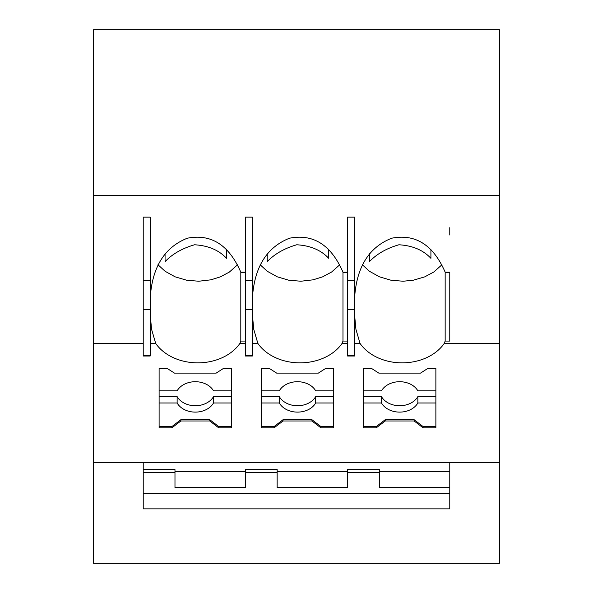 <?xml version="1.0" encoding="UTF-8"?>
<svg xmlns="http://www.w3.org/2000/svg" width="593" height="593" viewBox="0 0 593 593"><rect width="100%" height="100%" fill="white"/><g stroke="black" fill="none" stroke-linecap="round" stroke-linejoin="round"><path stroke-width="0.89" d="M143.232 343.399L93.635 343.399L93.635 462.399L449.768 462.399L449.768 471.576L379.335 471.576M379.335 472.421L379.335 469.56L347.587 469.56L347.587 472.421L379.335 472.421L379.335 487.616L449.768 487.616L449.768 471.576M449.768 487.616L449.768 508.853L143.232 508.853L143.232 493.532L449.768 493.532M252.359 298.857C254.115 267.554 266.494 247.348 289.495 238.216C313.274 233.575 331.102 244.894 342.984 272.18L347.587 272.18L347.587 272.661L342.984 272.661L342.991 272.18M223.264 368.549L231.522 368.549L231.522 427.827L218.706 427.827L209.781 420.986L180.85 420.986L171.926 427.827L159.109 427.827L159.109 368.549L167.359 368.549L174.453 373.108L216.178 373.108L223.264 368.549M499.365 195.253L499.365 29.65L93.635 29.65L93.635 195.253L499.365 195.253L499.365 462.399L449.768 462.399M252.359 280.748L252.359 217.142L245.413 217.142L245.413 280.748L252.359 280.748L252.359 356.015L245.413 356.015L245.413 355.526L252.359 355.526M150.177 343.399L155.677 343.399L151.578 329.33L150.177 314.394M157.983 264.76L165.106 271.275L175.076 276.812L186.536 280.2L198.737 281.23L210.915 279.822L220.388 276.864L229.402 272.039L237.608 264.76M226.563 249.171L226.563 258.333C218.884 250.105 208.217 245.584 194.556 244.776C182.251 248.334 172.415 253.96 165.062 261.654L165.062 253.715M245.413 343.399L239.913 343.399L240.802 341.071L245.413 341.071M276.635 373.108L318.352 373.108L325.446 368.549L333.703 368.549L333.703 427.827L320.887 427.827L311.955 420.986L283.031 420.986L274.099 427.827L261.283 427.827L261.283 368.549L269.541 368.549L276.635 373.108M159.109 426.552L171.926 426.552L180.85 419.711L209.781 419.711L218.706 426.552L218.706 427.827M209.781 419.711L209.781 420.986M333.703 396.613L315.676 396.613A19.843 15.196 180 0 1 297.493 405.738A19.843 15.196 180 0 1 279.31 396.613L279.31 402.995A19.843 15.196 180 0 0 297.493 412.113A19.843 15.196 180 0 0 315.676 402.995L333.703 402.995M315.676 396.613L315.676 402.995M427.62 368.549L435.877 368.549L435.877 390.831L417.85 390.831A19.843 15.196 180 0 0 399.667 381.714A19.843 15.196 180 0 0 381.484 390.831L363.457 390.831L363.457 368.549L371.715 368.549L378.808 373.108L420.526 373.108L427.62 368.549M150.177 217.142L143.232 217.142L143.232 280.748L150.177 280.748L150.177 217.142M150.177 298.857C151.941 267.554 164.32 247.348 187.321 238.216C211.093 233.575 228.92 244.894 240.802 272.18L245.413 272.18L245.413 272.661L240.802 272.661L240.817 272.18M328.737 249.171L328.737 258.333C321.058 250.105 310.391 245.584 296.737 244.776C284.425 248.334 274.589 253.96 267.235 261.654L267.235 253.715M445.158 272.18L449.768 272.18L449.768 272.661L445.158 272.661L445.173 272.18C433.275 244.894 415.448 233.575 391.676 238.216C368.676 247.348 356.297 267.554 354.532 298.857M143.232 280.748L143.232 309.376L150.177 309.376L150.177 355.526L143.232 355.526L143.232 356.015L150.177 356.015L150.177 355.526M143.232 309.376L143.232 355.526M231.522 368.549L231.522 390.831L213.502 390.831A19.843 15.196 180 0 0 195.312 381.714A19.843 15.196 180 0 0 177.129 390.831L159.109 390.831L159.109 368.549M171.926 426.552L171.926 427.827M347.587 280.748L354.532 280.748L354.532 217.142L347.587 217.142L347.587 309.376L354.532 309.376L354.532 355.526L347.587 355.526L347.587 356.015L354.532 356.015L354.532 355.526M354.532 280.748L354.532 309.376M347.587 309.376L347.587 355.526M143.232 563.35L245.413 563.35L93.635 563.35L93.635 418.517M245.413 472.421L245.413 469.56L277.153 469.56L277.153 472.421L245.413 472.421L245.413 487.616L174.979 487.616L174.979 469.56L143.232 469.56L143.232 493.532M159.109 402.995L177.129 402.995A19.843 15.196 180 0 0 195.312 412.113A19.843 15.196 180 0 0 213.502 402.995L231.522 402.995M218.706 426.552L231.522 426.552M261.283 426.552L274.099 426.552L283.031 419.711L311.955 419.711L320.887 426.552L333.703 426.552M320.887 426.552L320.887 427.827M143.232 462.399L143.232 469.56M180.85 419.711L180.85 420.986M347.587 472.421L347.587 487.616L277.153 487.616L277.153 472.421M435.877 368.549L435.877 427.827L423.061 427.827L414.136 420.986L385.205 420.986L376.273 427.827L363.457 427.827L363.457 368.549M363.457 426.552L376.273 426.552L385.205 419.711L414.136 419.711L423.061 426.552L435.877 426.552M423.061 426.552L423.061 427.827M159.109 396.613L177.129 396.613L177.129 402.995M354.532 343.399L360.033 343.399L355.926 329.33L354.532 314.394M499.365 418.517L499.365 563.35L245.413 563.35M362.33 264.76L369.454 271.275L379.424 276.812L390.891 280.2L403.092 281.23L413.284 280.222L424.744 276.864L433.75 272.039L441.963 264.76M430.918 249.171L430.918 258.333C423.239 250.105 412.572 245.584 398.911 244.776C386.599 248.334 376.77 253.96 369.409 261.654L369.409 253.715M150.177 280.748L150.177 309.376M360.033 343.399A47.618 36.477 -0 0 0 402.15 362.849A47.618 36.477 -0 0 0 444.261 343.399L445.158 341.071L445.158 272.661M93.635 195.253L93.635 343.399M245.413 280.748L245.413 309.376L252.359 309.376M252.359 343.399L257.859 343.399A47.618 36.477 -0 0 0 299.969 362.849A47.618 36.477 -0 0 0 342.087 343.399L342.984 341.071L342.984 272.661M257.859 343.399L253.752 329.33L252.359 314.394M260.157 264.76L267.28 271.275L277.25 276.812L288.709 280.2L300.91 281.23L313.089 279.822L322.57 276.864L331.576 272.039L339.789 264.76M283.031 419.711L283.031 420.986M274.099 426.552L274.099 427.827M435.877 396.613L417.85 396.613L417.85 402.995L435.877 402.995M239.913 343.399A47.618 36.477 -0 0 1 197.795 362.849A47.618 36.477 -0 0 1 155.677 343.399M174.979 472.421L143.232 472.421M333.703 368.549L333.703 390.831L315.676 390.831A19.843 15.196 180 0 0 297.493 381.714A19.843 15.196 180 0 0 279.31 390.831L261.283 390.831L261.283 368.549M342.087 343.399L347.587 343.399M445.158 341.071L449.768 341.071L449.768 272.661M444.261 343.399L499.365 343.399M261.283 402.995L279.31 402.995M279.31 396.613L261.283 396.613M414.136 419.711L414.136 420.986M245.413 471.576L174.979 471.576M177.129 396.613A19.843 15.196 180 0 0 195.312 405.738A19.843 15.196 180 0 0 213.502 396.613L213.502 402.995M231.522 396.613L213.502 396.613M245.413 309.376L245.413 355.526M245.413 265.004L245.413 227.697M245.413 232.738L245.413 234.998M240.802 341.071L240.802 272.661M363.457 402.995L381.484 402.995A19.843 15.196 180 0 0 399.667 412.113A19.843 15.196 180 0 0 417.85 402.995M363.457 396.613L381.484 396.613L381.484 402.995M347.587 264.982L347.587 227.697M347.587 232.738L347.587 234.998M342.984 341.071L347.587 341.071M449.768 234.998L449.768 227.697M347.587 471.576L277.153 471.576M381.484 396.613A19.843 15.196 180 0 0 399.667 405.738A19.843 15.196 180 0 0 417.85 396.613M385.205 419.711L385.205 420.986M311.955 419.711L311.955 420.986M376.273 426.552L376.273 427.827M449.768 272.18L449.768 341.071M499.365 126.339L499.365 35.602"/></g></svg>
